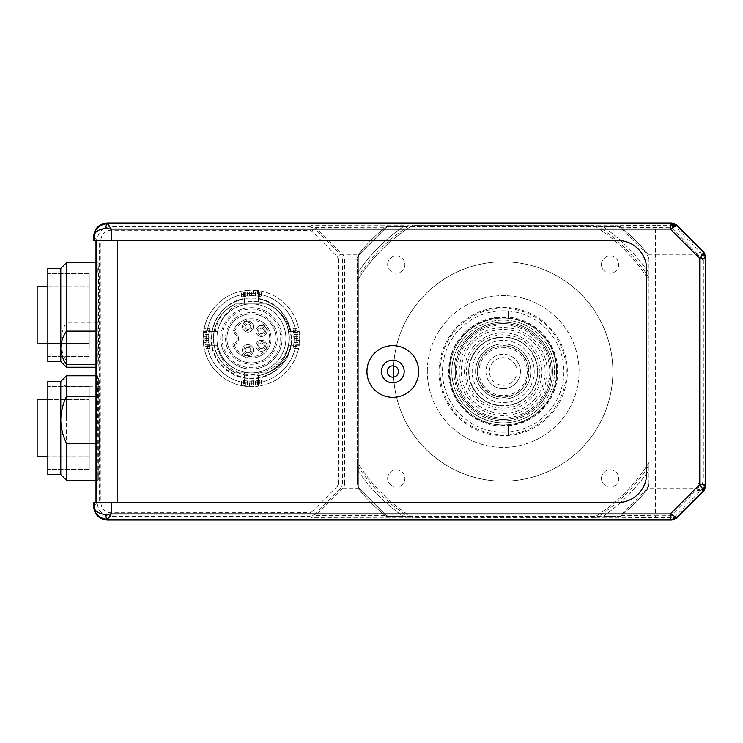 <?xml version="1.0" encoding="UTF-8"?>
<svg xmlns="http://www.w3.org/2000/svg" width="743" height="743" viewBox="0 0 743 743"><rect width="100%" height="100%" fill="white"/><g stroke="black" fill="none" stroke-linecap="round" stroke-linejoin="round"><path stroke-width="0.56" stroke-dasharray="3.71 2.79" d="M543.579 406.523A53.459 53.459 0 0 0 538.211 331.109A53.459 53.459 0 0 0 462.796 336.477A53.459 53.459 0 0 1 538.211 331.109A53.459 53.459 0 0 1 543.579 406.523A53.459 53.459 0 0 0 538.211 331.109A53.459 53.459 0 0 0 462.796 336.477A53.459 53.459 0 0 0 468.164 411.891A53.459 53.459 0 0 0 543.579 406.523A53.459 53.459 0 0 0 538.211 331.109A53.459 53.459 0 0 0 462.796 336.477A53.459 53.459 0 0 0 468.164 411.891A53.459 53.459 0 0 0 543.579 406.523A53.459 53.459 0 0 1 468.164 411.891A53.459 53.459 0 0 1 462.796 336.477A53.459 53.459 0 0 0 468.164 411.891A53.459 53.459 0 0 0 543.579 406.523A53.459 53.459 0 0 1 468.164 411.891A53.459 53.459 0 0 1 462.796 336.477A53.459 53.459 0 0 0 468.164 411.891A53.459 53.459 0 0 0 543.579 406.523M539.409 402.91A47.942 47.942 0 0 1 471.777 407.721A47.942 47.942 0 0 1 466.966 340.09A47.942 47.942 0 0 0 471.777 407.721A47.942 47.942 0 0 0 539.409 402.91A47.942 47.942 0 0 0 534.598 335.279A47.942 47.942 0 0 0 466.966 340.09A47.942 47.942 0 0 0 471.777 407.721A47.942 47.942 0 0 0 539.409 402.91A47.942 47.942 0 0 0 534.598 335.279A47.942 47.942 0 0 0 466.966 340.09A47.942 47.942 0 0 0 471.777 407.721A47.942 47.942 0 0 0 539.409 402.91A47.942 47.942 0 0 0 534.598 335.279A47.942 47.942 0 0 0 466.966 340.09A47.942 47.942 0 0 1 534.598 335.279A47.942 47.942 0 0 1 539.409 402.91A47.942 47.942 0 0 0 534.598 335.279A47.942 47.942 0 0 0 466.966 340.09A47.942 47.942 0 0 1 534.598 335.279A47.942 47.942 0 0 1 539.409 402.91M468.006 340.991A46.558 46.558 0 0 0 472.678 406.681A46.558 46.558 0 0 0 538.369 402.009A46.558 46.558 0 0 0 533.697 336.319A46.558 46.558 0 0 0 468.006 340.991M528.988 393.874A34.141 34.141 0 0 0 525.561 345.699A34.141 34.141 0 0 0 477.387 349.126A34.141 34.141 0 0 0 480.814 397.301A34.141 34.141 0 0 0 528.988 393.874M479.737 351.16A31.039 31.039 0 0 0 482.848 394.951A31.039 31.039 0 0 0 526.638 391.84A31.039 31.039 0 0 0 523.527 348.049A31.039 31.039 0 0 0 479.737 351.16A31.039 31.039 0 0 0 482.848 394.951A31.039 31.039 0 0 0 526.638 391.84A31.039 31.039 0 0 0 523.527 348.049A31.039 31.039 0 0 0 479.737 351.16M483.647 354.55A25.866 25.866 0 0 0 486.238 391.041A25.866 25.866 0 0 0 522.728 388.45A25.866 25.866 0 0 0 520.137 351.959A25.866 25.866 0 0 0 483.647 354.55M242.441 326.66A5.517 5.517 0 0 0 247.958 332.177A5.517 5.517 0 0 0 253.474 326.66A5.517 5.517 0 0 0 247.958 321.143A5.517 5.517 0 0 0 242.441 326.66A5.517 5.517 0 0 0 247.958 332.177A5.517 5.517 0 0 0 253.474 326.66A5.517 5.517 0 0 0 247.958 321.143A5.517 5.517 0 0 0 242.441 326.66A5.517 5.517 0 0 0 247.958 332.177A5.517 5.517 0 0 0 253.474 326.66A5.517 5.517 0 0 0 247.958 321.143A5.517 5.517 0 0 0 242.441 326.66M252.1 326.66A4.142 4.142 0 0 1 247.958 330.802A4.142 4.142 0 0 1 243.825 326.66A4.142 4.142 0 0 1 247.958 322.527A4.142 4.142 0 0 1 252.1 326.66A4.142 4.142 0 0 1 247.958 330.802A4.142 4.142 0 0 1 243.825 326.66A4.142 4.142 0 0 1 247.958 322.527A4.142 4.142 0 0 1 252.1 326.66M255.889 330.969A5.517 5.517 0 0 0 261.415 336.495A5.517 5.517 0 0 0 266.932 330.969A5.517 5.517 0 0 0 261.415 325.453A5.517 5.517 0 0 0 255.889 330.969A5.517 5.517 0 0 0 261.415 336.495A5.517 5.517 0 0 0 266.932 330.969A5.517 5.517 0 0 0 261.415 325.453A5.517 5.517 0 0 0 255.889 330.969A5.517 5.517 0 0 0 261.415 336.495A5.517 5.517 0 0 0 266.932 330.969A5.517 5.517 0 0 0 261.415 325.453A5.517 5.517 0 0 0 255.889 330.969M265.548 330.969A4.142 4.142 0 0 1 261.415 335.112A4.142 4.142 0 0 1 257.273 330.969A4.142 4.142 0 0 1 261.415 326.836A4.142 4.142 0 0 1 265.548 330.969A4.142 4.142 0 0 1 261.415 335.112A4.142 4.142 0 0 1 257.273 330.969A4.142 4.142 0 0 1 261.415 326.836A4.142 4.142 0 0 1 265.548 330.969M242.441 350.12A5.517 5.517 0 0 0 247.958 355.637A5.517 5.517 0 0 0 253.474 350.12A5.517 5.517 0 0 0 247.958 344.594A5.517 5.517 0 0 0 242.441 350.12A5.517 5.517 0 0 0 247.958 355.637A5.517 5.517 0 0 0 253.474 350.12A5.517 5.517 0 0 0 247.958 344.594A5.517 5.517 0 0 0 242.441 350.12A5.517 5.517 0 0 0 247.958 355.637A5.517 5.517 0 0 0 253.474 350.12A5.517 5.517 0 0 0 247.958 344.594A5.517 5.517 0 0 0 242.441 350.12M252.1 350.12A4.142 4.142 0 0 1 247.958 354.253A4.142 4.142 0 0 1 243.825 350.12A4.142 4.142 0 0 1 247.958 345.978A4.142 4.142 0 0 1 252.1 350.12A4.142 4.142 0 0 1 247.958 354.253A4.142 4.142 0 0 1 243.825 350.12A4.142 4.142 0 0 1 247.958 345.978A4.142 4.142 0 0 1 252.1 350.12M255.889 345.801A5.517 5.517 0 0 0 261.415 351.328A5.517 5.517 0 0 0 266.932 345.801A5.517 5.517 0 0 0 261.415 340.285A5.517 5.517 0 0 0 255.889 345.801A5.517 5.517 0 0 0 261.415 351.328A5.517 5.517 0 0 0 266.932 345.801A5.517 5.517 0 0 0 261.415 340.285A5.517 5.517 0 0 0 255.889 345.801A5.517 5.517 0 0 0 261.415 351.328A5.517 5.517 0 0 0 266.932 345.801A5.517 5.517 0 0 0 261.415 340.285A5.517 5.517 0 0 0 255.889 345.801M265.548 345.801A4.142 4.142 0 0 1 261.415 349.944A4.142 4.142 0 0 1 257.273 345.801A4.142 4.142 0 0 1 261.415 341.669A4.142 4.142 0 0 1 265.548 345.801A4.142 4.142 0 0 1 261.415 349.944A4.142 4.142 0 0 1 257.273 345.801A4.142 4.142 0 0 1 261.415 341.669A4.142 4.142 0 0 1 265.548 345.801M237.268 338.39A5.517 5.517 0 0 0 233.785 333.263A5.517 5.517 0 0 1 233.785 343.517A1.384 1.384 0 0 0 232.996 345.291A1.384 1.384 0 0 1 233.785 343.517A1.384 1.384 0 0 0 232.996 345.291A19.662 19.662 0 0 0 271.065 338.39A19.662 19.662 0 0 1 232.996 345.291L234.286 344.798A6.901 6.901 0 0 0 234.286 331.972L233.785 333.263A5.517 5.517 0 0 1 233.785 343.517L234.286 344.798A18.278 18.278 0 0 0 269.69 338.39A18.278 18.278 0 0 0 234.286 331.972L232.996 331.489A19.662 19.662 0 0 1 271.065 338.39A19.662 19.662 0 0 0 232.996 331.489A1.384 1.384 0 0 0 233.785 333.263A1.384 1.384 0 0 1 232.996 331.489A19.662 19.662 0 0 1 271.065 338.39M225.538 338.39A25.866 25.866 0 0 0 251.413 364.256A25.866 25.866 0 0 0 277.278 338.39A25.866 25.866 0 0 0 251.413 312.524A25.866 25.866 0 0 0 225.538 338.39M275.894 338.39A24.491 24.491 0 0 1 251.413 362.881A24.491 24.491 0 0 1 226.921 338.39A24.491 24.491 0 0 1 251.413 313.899A24.491 24.491 0 0 1 275.894 338.39A24.491 24.491 0 0 1 251.413 362.881A24.491 24.491 0 0 1 226.921 338.39A24.491 24.491 0 0 1 251.413 313.899A24.491 24.491 0 0 1 275.894 338.39M222.092 338.39A29.321 29.321 0 0 1 251.413 309.069A29.321 29.321 0 0 1 280.724 338.39A29.321 29.321 0 0 1 251.413 367.711A29.321 29.321 0 0 1 222.092 338.39M282.108 338.39A30.695 30.695 0 0 0 251.413 307.695A30.695 30.695 0 0 0 220.708 338.39A30.695 30.695 0 0 1 251.413 307.695A30.695 30.695 0 0 1 282.108 338.39A30.695 30.695 0 0 1 251.413 369.085A30.695 30.695 0 0 1 220.708 338.39A30.695 30.695 0 0 0 251.413 369.085A30.695 30.695 0 0 0 282.108 338.39M264.174 345.801A2.758 2.758 0 0 0 261.415 343.043A2.758 2.758 0 0 0 258.648 345.801A2.758 2.758 0 0 0 261.415 348.56A2.758 2.758 0 0 0 264.174 345.801A2.758 2.758 0 0 0 261.415 343.043A2.758 2.758 0 0 0 258.648 345.801A2.758 2.758 0 0 0 261.415 348.56A2.758 2.758 0 0 0 264.174 345.801M250.716 326.66A2.758 2.758 0 0 0 247.958 323.902A2.758 2.758 0 0 0 245.199 326.66A2.758 2.758 0 0 0 247.958 329.418A2.758 2.758 0 0 0 250.716 326.66A2.758 2.758 0 0 0 247.958 323.902A2.758 2.758 0 0 0 245.199 326.66A2.758 2.758 0 0 0 247.958 329.418A2.758 2.758 0 0 0 250.716 326.66M250.716 350.12A2.758 2.758 0 0 0 247.958 347.352A2.758 2.758 0 0 0 245.199 350.12A2.758 2.758 0 0 0 247.958 352.879A2.758 2.758 0 0 0 250.716 350.12A2.758 2.758 0 0 0 247.958 347.352A2.758 2.758 0 0 0 245.199 350.12A2.758 2.758 0 0 0 247.958 352.879A2.758 2.758 0 0 0 250.716 350.12M264.174 330.969A2.758 2.758 0 0 0 261.415 328.211A2.758 2.758 0 0 0 258.648 330.969A2.758 2.758 0 0 0 261.415 333.737A2.758 2.758 0 0 0 264.174 330.969A2.758 2.758 0 0 0 261.415 328.211A2.758 2.758 0 0 0 258.648 330.969A2.758 2.758 0 0 0 261.415 333.737A2.758 2.758 0 0 0 264.174 330.969M291.052 344.826C287.067 367.776 259.939 382.84 238.568 372.884L251.413 372.884A34.494 34.494 0 0 1 216.919 338.39A34.494 34.494 0 0 1 251.413 303.896A34.494 34.494 0 0 1 285.897 338.39A34.494 34.494 0 0 1 251.413 372.884A34.494 34.494 0 0 1 216.919 338.39A34.494 34.494 0 0 1 251.413 303.896A34.494 34.494 0 0 1 285.897 338.39A34.494 34.494 0 0 1 251.413 372.884L267.211 372.884C296.234 361.395 296.234 315.376 267.211 303.896A37.939 37.939 0 0 1 271.353 306.116C296.773 320.094 294.302 362.092 267.211 372.884L235.605 372.884C221.516 365.705 214.142 354.207 213.473 338.39C214.142 354.207 221.516 365.705 235.605 372.884C223.996 367.256 216.835 358.052 214.105 345.291A37.939 37.939 0 0 1 213.473 338.39C214.142 354.207 221.516 365.705 235.605 372.884C223.996 367.256 216.835 358.052 214.105 345.291C216.835 358.052 223.996 367.256 235.605 372.884A37.939 37.939 0 0 1 235.605 303.896L240.147 303.896C248.924 300.655 257.728 300.655 266.551 303.896L267.211 303.896C296.234 315.376 296.234 361.395 267.211 372.884C278.82 367.256 285.981 358.052 288.711 345.291L290.959 345.291C286.361 362.203 275.486 372.299 258.304 375.577L258.304 386.184A48.286 48.286 0 0 1 244.512 386.184L244.512 374.871C229.401 370.543 220.309 360.68 217.235 345.291L217.615 345.291C220.68 358.08 228.37 366.708 240.686 371.175A34.494 34.494 0 0 1 231.249 366.373C224.145 361.182 219.594 354.151 217.615 345.291L203.619 345.291A48.286 48.286 0 0 1 203.619 331.489L211.866 331.489L211.764 331.954C203.591 368.472 254.756 394.914 279.814 366.791C305.438 343.786 285.795 296.373 251.413 298.222C217.021 296.373 197.378 343.786 223.011 366.791C244.141 390.038 287.457 376.292 291.052 344.826C292.305 327.942 285.739 315.041 271.353 306.116M206.573 338.39A44.84 44.84 0 0 1 251.413 293.55A44.84 44.84 0 0 1 296.243 338.39A44.84 44.84 0 0 1 251.413 383.23A44.84 44.84 0 0 1 206.573 338.39A44.84 44.84 0 0 1 251.413 293.55A44.84 44.84 0 0 1 296.243 338.39A44.84 44.84 0 0 1 251.413 383.23A44.84 44.84 0 0 1 206.573 338.39M238.568 372.884L235.605 372.884A37.939 37.939 0 0 1 213.473 338.39C214.142 322.573 221.516 311.076 235.605 303.896C221.516 311.076 214.142 322.573 213.473 338.39A37.939 37.939 0 0 1 235.605 303.896L267.211 303.896L235.605 303.896C221.516 311.076 214.142 322.573 213.473 338.39A37.939 37.939 0 0 1 214.105 331.489L217.615 331.489L218.628 327.672A34.494 34.494 0 0 0 217.615 331.489L203.619 331.489A48.286 48.286 0 0 1 258.304 290.597L258.304 301.807C275.124 305.039 285.804 314.93 290.346 331.489L290.977 331.489C286.965 313.722 276.071 302.838 258.304 298.816C276.071 302.838 286.965 313.722 290.977 331.489L288.711 331.489C285.981 318.728 278.82 309.525 267.211 303.896C278.82 309.525 285.981 318.728 288.711 331.489L299.197 331.489A48.286 48.286 0 0 0 258.304 290.597L258.304 301.807M203.164 336.393L208.69 336.393L208.69 340.387A42.769 42.769 0 0 1 209.823 328.387L204.167 328.387L203.118 338.39L204.167 348.393A48.286 48.286 0 0 0 241.41 385.626L251.413 386.676L261.415 385.626A48.286 48.286 0 0 0 298.649 348.393L299.698 338.39A48.286 48.286 0 0 1 299.197 345.291L288.711 345.291C285.981 358.052 278.82 367.256 267.211 372.884L235.605 372.884L244.512 372.884L244.512 377.955L244.512 372.884L235.605 372.884L260.004 372.884L258.304 372.884L258.304 377.955L258.304 372.884L267.211 372.884A37.939 37.939 0 0 0 267.211 303.896L235.605 303.896L267.211 303.896A37.939 37.939 0 0 1 288.711 345.291A37.939 37.939 0 0 0 288.711 331.489L290.977 331.489L288.711 331.489C285.981 318.728 278.82 309.525 267.211 303.896L235.605 303.896C223.996 309.525 216.835 318.728 214.105 331.489L211.839 331.489L214.105 331.489C215.925 322.443 220.253 315.041 227.079 309.283A37.939 37.939 0 0 1 235.605 303.896L244.512 303.896L244.512 290.597L244.512 298.816C226.745 302.838 215.851 313.722 211.839 331.489L214.105 331.489C216.835 318.728 223.996 309.525 235.605 303.896L244.512 303.896L244.512 298.816C226.745 302.838 215.851 313.722 211.839 331.489M217.235 345.291L203.619 345.291A48.286 48.286 0 0 0 244.512 386.184L244.512 374.871M258.304 375.577L258.304 386.184A48.286 48.286 0 0 0 299.197 345.291L290.959 345.291C286.965 363.058 276.071 373.943 258.304 377.955M299.652 340.387L294.126 340.387L292.993 328.387A42.769 42.769 0 0 1 292.993 348.393L298.649 348.393M292.993 328.387L298.649 328.387A48.286 48.286 0 0 0 261.415 291.154L251.413 290.104L241.41 291.154A48.286 48.286 0 0 0 204.167 328.387M253.409 290.141L253.409 295.668L241.41 296.81A42.769 42.769 0 0 1 261.415 296.81L261.415 291.154M241.41 296.81L241.41 291.154M208.829 342.393L209.823 348.393A42.769 42.769 0 0 1 208.69 340.387L208.829 342.393L203.285 342.393M209.823 348.393L204.167 348.393M249.407 386.639L249.407 381.113L261.415 379.97A42.769 42.769 0 0 1 241.41 379.97L241.41 385.626M261.415 379.97L261.415 385.626M288.507 345.291C284.411 360.049 274.91 369.243 260.004 372.884M244.512 372.41L240.686 371.175M231.249 366.373C223.559 361.274 218.526 354.244 216.157 345.291M258.304 301.909L244.512 301.203M244.512 374.974L258.304 374.258M211.764 331.954L212.47 345.291M266.551 303.896L240.147 303.896M290.346 331.489L299.197 331.489A48.286 48.286 0 0 1 299.698 338.39L298.649 328.387M211.839 345.291L214.105 345.291L211.839 345.291C215.851 363.058 226.745 373.943 244.512 377.955M218.628 327.672C222.668 314.605 231.296 306.218 244.512 302.522M215.433 331.489C216.724 322.75 220.606 315.348 227.079 309.283M259.409 380.397L259.409 386.007M257.412 380.732L257.412 386.304M255.406 380.973L255.406 386.509M253.409 381.113L253.409 386.639M251.413 381.159L251.413 386.676M249.407 381.113L245.404 380.732L245.404 386.304M247.41 380.973L247.41 386.509M245.404 380.732L241.41 379.97M243.407 380.397L243.407 386.007M209.396 346.387L203.786 346.387M209.062 344.39L203.498 344.39M208.69 340.387L203.164 340.387M208.644 338.39L203.118 338.39M208.69 336.393L209.062 332.39L203.498 332.39M208.829 334.387L203.285 334.387M209.062 332.39L209.823 328.387M209.396 330.384L203.786 330.384M243.407 296.373L243.407 290.773M245.404 296.048L245.404 290.476M247.41 295.807L247.41 290.272M249.407 295.668L249.407 290.141M251.413 295.621L251.413 290.104M253.409 295.668L257.412 296.048L257.412 290.476M255.406 295.807L255.406 290.272M257.412 296.048L261.415 296.81M259.409 296.373L259.409 290.773M293.42 330.384L299.03 330.384M293.754 332.39L299.318 332.39M293.987 334.387L299.531 334.387M294.126 336.393L299.652 336.393M294.172 338.39L299.698 338.39M294.126 340.387L293.754 344.39L299.318 344.39M293.987 342.393L299.531 342.393M293.754 344.39L292.993 348.393M293.42 346.387L299.03 346.387M526.285 356.408A27.593 27.593 0 0 1 518.28 394.598A27.593 27.593 0 0 1 480.089 386.592A27.593 27.593 0 0 0 518.28 394.598A27.593 27.593 0 0 0 526.285 356.408A27.593 27.593 0 0 0 488.095 348.402A27.593 27.593 0 0 0 480.089 386.592A27.593 27.593 0 0 1 488.095 348.402A27.593 27.593 0 0 1 526.285 356.408A27.593 27.593 0 0 0 488.095 348.402A27.593 27.593 0 0 0 480.089 386.592A27.593 27.593 0 0 0 518.28 394.598A27.593 27.593 0 0 0 526.285 356.408A27.593 27.593 0 0 0 488.095 348.402A27.593 27.593 0 0 0 480.089 386.592A27.593 27.593 0 0 0 518.28 394.598A27.593 27.593 0 0 0 526.285 356.408M481.817 385.459A25.522 25.522 0 0 0 517.147 392.871A25.522 25.522 0 0 0 524.558 357.541A25.522 25.522 0 0 0 489.228 350.129A25.522 25.522 0 0 0 481.817 385.459M488.755 380.936A17.247 17.247 0 0 1 493.751 357.067A17.247 17.247 0 0 1 517.62 362.064A17.247 17.247 0 0 0 493.751 357.067A17.247 17.247 0 0 0 488.755 380.936A17.247 17.247 0 0 0 512.624 385.933A17.247 17.247 0 0 0 517.62 362.064A17.247 17.247 0 0 1 512.624 385.933A17.247 17.247 0 0 1 488.755 380.936A17.247 17.247 0 0 0 512.624 385.933A17.247 17.247 0 0 0 517.62 362.064M514.741 363.959A13.792 13.792 0 0 1 510.729 383.054A13.792 13.792 0 0 1 491.634 379.041A13.792 13.792 0 0 1 495.646 359.946A13.792 13.792 0 0 1 514.741 363.959M449.729 371.5A53.459 53.459 0 0 1 503.187 318.041A53.459 53.459 0 0 1 556.646 371.5A53.459 53.459 0 0 1 503.187 424.959A53.459 53.459 0 0 1 449.729 371.5A53.459 53.459 0 0 1 498.014 318.292L498.014 311.02A60.703 60.703 0 0 1 508.361 311.02L508.361 318.292A53.459 53.459 0 0 0 498.014 318.292L498.014 311.02A60.703 60.703 0 0 1 508.361 311.02L508.361 318.292A53.459 53.459 0 0 1 508.361 424.708L508.361 431.98A60.703 60.703 0 0 1 498.014 431.98L498.014 424.708A53.459 53.459 0 0 1 449.729 371.5M498.014 424.708A53.459 53.459 0 0 0 508.361 424.708L508.361 431.98A60.703 60.703 0 0 1 498.014 431.98L498.014 424.708M508.361 434.404L508.361 431.98L508.361 434.404A63.118 63.118 0 0 0 566.305 371.5A63.118 63.118 0 0 0 508.361 308.596M498.014 308.596L498.014 311.02L498.014 308.596A63.118 63.118 0 0 0 440.07 371.5A63.118 63.118 0 0 0 498.014 434.404M439.039 371.5A64.149 64.149 0 0 0 503.187 435.649A64.149 64.149 0 0 0 567.336 371.5A64.149 64.149 0 0 0 503.187 307.351A64.149 64.149 0 0 0 439.039 371.5M508.361 311.02A60.703 60.703 0 0 1 563.891 371.5A60.703 60.703 0 0 1 508.361 431.98M427.309 371.5A75.879 75.879 0 0 1 503.187 295.621A75.879 75.879 0 0 1 579.066 371.5A75.879 75.879 0 0 1 503.187 447.379A75.879 75.879 0 0 1 427.309 371.5A75.879 75.879 0 0 0 503.187 447.379A75.879 75.879 0 0 0 579.066 371.5A75.879 75.879 0 0 0 503.187 295.621A75.879 75.879 0 0 0 427.309 371.5M393.511 371.5A109.676 109.676 0 0 1 503.187 261.824A109.676 109.676 0 0 1 612.864 371.5A109.676 109.676 0 0 1 503.187 481.176A109.676 109.676 0 0 1 393.511 371.5A109.676 109.676 0 0 0 503.187 481.176A109.676 109.676 0 0 0 612.864 371.5A109.676 109.676 0 0 0 503.187 261.824A109.676 109.676 0 0 0 393.511 371.5M601.486 264.582A8.619 8.619 0 0 1 610.105 255.954A8.619 8.619 0 0 1 618.733 264.582A8.619 8.619 0 0 1 610.105 273.201A8.619 8.619 0 0 1 601.486 264.582A8.619 8.619 0 0 0 610.105 273.201A8.619 8.619 0 0 0 618.733 264.582A8.619 8.619 0 0 0 610.105 255.954A8.619 8.619 0 0 0 601.486 264.582M387.642 264.582A8.619 8.619 0 0 1 396.27 255.954A8.619 8.619 0 0 1 404.889 264.582A8.619 8.619 0 0 1 396.27 273.201A8.619 8.619 0 0 1 387.642 264.582A8.619 8.619 0 0 0 396.27 273.201A8.619 8.619 0 0 0 404.889 264.582A8.619 8.619 0 0 0 396.27 255.954A8.619 8.619 0 0 0 387.642 264.582M387.642 478.418A8.619 8.619 0 0 1 396.27 469.799A8.619 8.619 0 0 1 404.889 478.418A8.619 8.619 0 0 1 396.27 487.046A8.619 8.619 0 0 1 387.642 478.418A8.619 8.619 0 0 0 396.27 487.046A8.619 8.619 0 0 0 404.889 478.418A8.619 8.619 0 0 0 396.27 469.799A8.619 8.619 0 0 0 387.642 478.418M601.486 478.418A8.619 8.619 0 0 1 610.105 469.799A8.619 8.619 0 0 1 618.733 478.418A8.619 8.619 0 0 1 610.105 487.046A8.619 8.619 0 0 1 601.486 478.418A8.619 8.619 0 0 0 610.105 487.046A8.619 8.619 0 0 0 618.733 478.418A8.619 8.619 0 0 0 610.105 469.799A8.619 8.619 0 0 0 601.486 478.418M648.045 488.56A186.252 186.252 0 0 1 620.247 516.357L386.128 516.357A186.252 186.252 0 0 1 358.33 488.56L358.33 254.44A186.252 186.252 0 0 1 386.128 226.643L620.247 226.643A186.252 186.252 0 0 1 648.045 254.44L648.045 488.56A186.252 186.252 0 0 1 620.247 516.357L602.972 516.357A175.896 175.896 0 0 0 648.045 471.285A175.896 175.896 0 0 1 602.972 516.357L595.737 516.357A171.902 171.902 0 0 1 594.094 517.397L412.281 517.397A171.902 171.902 0 0 1 357.29 462.406L357.29 280.594A171.902 171.902 0 0 1 410.638 226.643L595.737 226.643A171.902 171.902 0 0 1 648.045 278.95L648.045 464.05A171.902 171.902 0 0 1 595.737 516.357L403.403 516.357A175.896 175.896 0 0 1 358.33 471.285A175.896 175.896 0 0 0 403.403 516.357L386.128 516.357A186.252 186.252 0 0 1 358.33 488.56L358.33 271.715A175.896 175.896 0 0 1 403.403 226.643L410.638 226.643A171.902 171.902 0 0 1 412.281 225.603L594.094 225.603A171.902 171.902 0 0 1 595.737 226.643L602.972 226.643A175.896 175.896 0 0 1 648.045 271.715L648.045 278.95A171.902 171.902 0 0 1 649.085 280.594L649.085 462.406A171.902 171.902 0 0 1 648.045 464.05L648.045 488.56M409.179 517.277L390.902 517.277L386.016 515.252L359.436 488.671L357.411 483.786L357.411 465.508A173.463 173.463 0 0 0 409.179 517.277L412.281 517.397M646.939 488.671L620.359 515.252L615.483 517.277L597.196 517.277A173.463 173.463 0 0 0 648.964 465.508L648.964 483.786L646.939 488.671L649.085 483.842A6.901 6.901 0 0 1 647.06 488.718L649.085 483.842L649.038 462.471C634.931 484.947 616.634 503.243 594.159 517.351L412.216 517.351C389.741 503.243 371.444 484.947 357.337 462.471L357.29 462.406M648.964 465.508L649.085 462.406M597.196 225.723L615.483 225.723L620.359 227.748L646.939 254.329L648.964 259.214L648.964 277.492A173.463 173.463 0 0 0 597.196 225.723L412.281 225.603M594.066 225.603L594.159 225.649C616.634 239.757 634.931 258.053 649.038 280.529L649.085 280.594M357.411 483.786L357.29 280.594M357.411 277.492L357.337 280.529C371.444 258.053 389.741 239.757 412.216 225.649L409.179 225.723A173.463 173.463 0 0 0 357.411 277.492L357.411 259.214L359.436 254.329L386.016 227.748L390.902 225.723L409.179 225.723M386.016 515.252L359.315 488.718L357.29 483.842L357.411 465.508M597.196 517.277L594.066 517.397M705.85 486.117L703.361 485.086L703.324 481.102L699.182 481.102L698.392 483.842L649.085 483.842L648.964 277.492M390.902 225.723L310.983 225.603A6.901 6.901 -135 0 1 315.859 227.618L386.016 227.748M359.436 254.329L357.29 259.158A6.901 6.901 0 0 1 359.315 254.282L385.97 227.627L390.846 225.603M311.856 231.157L314.828 228.649L309.952 226.634L309.905 230.349L311.856 231.157L337.48 256.864L340.415 254.282L314.828 228.649L315.859 227.618L342.514 254.282L340.415 254.282L342.43 259.158L357.411 259.214M337.48 256.864L338.288 258.824L342.43 259.158L342.43 483.842L338.288 484.176L337.48 486.136L340.415 488.718L342.43 483.842L344.538 483.842A6.901 6.901 -90 0 1 342.514 488.718L315.859 515.382L314.828 514.351L340.415 488.718L359.436 488.671M338.288 258.824L338.288 484.176M337.48 486.136L311.856 511.843L314.828 514.351L309.952 516.366L309.905 512.651L110.596 512.735C104.717 512.168 101.494 508.936 100.918 503.048L100.918 239.952C101.475 234.073 104.698 230.841 110.596 230.265L309.905 230.349M390.846 517.397L385.97 515.373L315.859 515.382A6.901 6.901 -45 0 1 310.983 517.397L390.902 517.277M311.856 511.843L309.905 512.651M310.983 225.603L309.952 226.634L110.939 226.55C102.543 227.377 97.946 231.974 97.147 240.342L99.59 240.435L99.59 502.565L97.147 502.658L100.918 503.048M93.581 236.785L97.147 240.342L100.918 239.952M96.451 278.049C96.534 265.753 96.85 251.199 97.092 278.049L96.627 364.683L96.776 262.743L95.996 262.743M95.996 367.246L96.776 367.246L96.627 364.683L95.996 364.683M97.027 443.274L97.537 376.543L97.379 479.467L97.027 443.274L95.996 443.274M95.996 480.257L97.463 480.257L97.379 479.467M95.996 375.754L97.463 375.754L97.537 376.543M97.862 272.189C97.965 261.703 98.299 253.753 98.494 285.024L98.382 357.801C98.234 369.048 98.076 370.153 97.909 361.126L98.122 262.743L66.471 262.743L66.471 322.276C62.867 328.397 60.963 334.879 60.777 341.706C60.945 348.439 62.839 354.913 66.471 361.126L66.471 262.743L66.471 367.246L98.122 367.246L97.909 361.126L66.471 361.126M99.265 437.079L98.735 479.467L98.68 378.029L99.265 437.079L98.81 480.257L66.471 480.257L66.471 375.754M99.59 502.565L617.693 502.565A28.968 28.968 0 0 0 646.67 473.588L646.67 269.412A28.968 28.968 0 0 0 617.693 240.435L99.59 240.435M66.471 418.931L66.471 386.267C62.867 384.967 60.963 383.602 60.777 382.153L60.777 474.563L60.777 381.447L60.777 382.153L61.493 380.722L66.471 378.029L66.471 418.931M98.68 378.029L66.471 378.029M66.471 262.743L60.777 268.437L60.777 361.553L60.777 268.437L60.777 361.553L66.471 367.246M47.84 474.563L47.84 381.447L47.84 474.563L47.84 381.447L60.777 381.447L60.777 474.563M60.777 268.437L47.84 268.437L47.84 361.553L47.84 268.437L47.84 361.553L60.777 361.553M47.84 435.194L47.84 386.62L47.84 435.194M89.234 420.817L89.234 469.39L89.234 420.817M89.234 432.918L89.234 399.725L89.234 432.918M37.15 432.918L37.15 399.725L37.15 432.918M47.84 281.095L47.84 356.38L47.84 281.095M89.234 348.894L89.234 273.61L89.234 348.894M89.234 291.823L89.234 343.275L89.234 291.823M37.15 291.823L37.15 343.275L37.15 291.823M47.84 387.242L47.84 469.39L47.84 387.242M89.234 468.768L89.234 386.62L89.234 468.768M89.234 400.152L89.234 456.286L89.234 400.152M47.84 399.725L89.234 399.725L37.15 399.725L37.15 456.286M47.84 285.73L47.84 356.38L47.84 285.73M89.234 344.26L89.234 273.61L89.234 344.26M89.234 294.999L89.234 343.275L89.234 294.999M47.84 286.714L89.234 286.714L37.15 286.714L37.15 343.275L89.234 343.275L47.84 343.275M99.088 386.267L66.471 386.267M97.667 322.276L66.471 322.276M97.101 396.567L95.996 396.567M392.815 397.366A25.866 25.866 0 0 0 418.69 371.5A25.866 25.866 0 0 0 392.815 345.634A25.866 25.866 0 0 0 366.949 371.5A25.866 25.866 0 0 0 392.815 397.366M392.815 382.877A11.377 11.377 0 0 0 404.201 371.5A11.377 11.377 0 0 0 392.815 360.123A11.377 11.377 0 0 0 381.438 371.5A11.377 11.377 0 0 0 392.815 382.877M93.581 240.435L97.147 240.435M97.147 502.565L93.581 502.565M620.359 227.748L671.013 227.274L696.46 253.038A6.901 4.876 -179.5 0 1 703.361 257.914L705.85 256.883M676.827 517.992L675.889 515.726A6.901 4.003 44.6 0 1 671.013 515.726L655.465 515.726L655.465 259.158L698.392 259.158L699.182 261.898L703.324 261.898L701.318 257.106L696.451 254.282L655.465 254.282L655.465 225.259L615.483 225.723M701.318 257.106L698.392 259.158L696.46 253.038A6.901 4.003 135.4 0 1 701.336 253.038L675.889 227.274L676.827 225.008M671.013 227.274A6.901 4.003 135.4 0 1 675.889 227.274A6.901 6.901 -157.5 0 0 671.013 225.259L671.013 227.274M615.483 517.277L671.013 517.741A6.901 6.901 -22.5 0 0 675.889 515.726L701.336 489.962A6.901 4.003 44.6 0 1 696.46 489.962L671.013 515.726L671.951 520.016M703.825 490.993L701.336 489.962A6.901 6.901 112.5 0 0 703.361 485.086A6.901 4.876 -0.5 0 1 696.46 489.962L696.451 488.718L701.318 485.894L703.324 481.102L703.361 257.914A6.901 6.901 67.5 0 0 701.336 253.038L703.825 252.007M655.465 517.741L655.465 515.726L620.405 515.373L647.06 488.718L696.451 488.718L698.392 483.842L701.318 485.894M107.382 222.984L110.939 226.55L110.596 230.265M93.581 506.215L97.147 502.658C97.965 511.045 102.562 515.642 110.939 516.45L110.596 512.735M615.529 225.603L620.405 227.627L646.939 254.329M615.529 517.397L620.359 515.252M649.085 259.158L647.06 254.282L655.465 254.282L655.465 259.158L649.085 259.158L649.085 280.622L648.964 259.214M357.29 280.622L357.29 259.158L357.29 280.622M648.045 271.715A175.896 175.896 0 0 0 602.972 226.643L620.247 226.643A186.252 186.252 0 0 1 648.045 254.44L648.045 271.715M403.403 226.643A175.896 175.896 0 0 0 358.33 271.715L358.33 254.44A186.252 186.252 0 0 1 386.128 226.643L403.403 226.643M498.014 317.094A54.657 54.657 0 0 0 498.014 425.906M508.361 425.906A54.657 54.657 0 0 0 508.361 317.094M498.014 431.98A60.703 60.703 0 0 1 442.484 371.5A60.703 60.703 0 0 1 498.014 311.02M503.187 337.006A34.494 34.494 0 0 1 537.681 371.5A34.494 34.494 0 0 1 503.187 405.994A34.494 34.494 0 0 0 537.681 371.5A34.494 34.494 0 0 0 503.187 337.006A34.494 34.494 0 0 0 468.694 371.5A34.494 34.494 0 0 0 503.187 405.994A34.494 34.494 0 0 1 468.694 371.5A34.494 34.494 0 0 1 503.187 337.006M464.366 337.833A51.388 51.388 0 0 1 536.855 332.678A51.388 51.388 0 0 1 542.009 405.167A51.388 51.388 0 0 0 536.855 332.678A51.388 51.388 0 0 0 464.366 337.833A51.388 51.388 0 0 0 469.52 410.322A51.388 51.388 0 0 0 542.009 405.167A51.388 51.388 0 0 1 469.52 410.322A51.388 51.388 0 0 1 464.366 337.833M465.926 339.189A49.317 49.317 0 0 0 470.876 408.761A49.317 49.317 0 0 0 540.449 403.811A49.317 49.317 0 0 1 470.876 408.761A49.317 49.317 0 0 1 465.926 339.189A49.317 49.317 0 0 1 535.499 334.239A49.317 49.317 0 0 1 540.449 403.811A49.317 49.317 0 0 0 535.499 334.239A49.317 49.317 0 0 0 465.926 339.189M534.895 399A41.97 41.97 0 0 1 475.687 403.208A41.97 41.97 0 0 1 471.48 344A41.97 41.97 0 0 1 530.688 339.792A41.97 41.97 0 0 1 534.895 399M469.929 342.662A44.023 44.023 0 0 0 474.35 404.759A44.023 44.023 0 0 0 536.446 400.338A44.023 44.023 0 0 0 532.025 338.241A44.023 44.023 0 0 0 469.929 342.662M530.901 395.536A36.686 36.686 0 0 1 479.151 399.214A36.686 36.686 0 0 1 475.474 347.464A36.686 36.686 0 0 1 527.224 343.786A36.686 36.686 0 0 1 530.901 395.536M473.923 346.117A38.738 38.738 0 0 0 477.805 400.765A38.738 38.738 0 0 0 532.452 396.883A38.738 38.738 0 0 0 528.57 342.235A38.738 38.738 0 0 0 473.923 346.117M233.785 333.263A1.384 1.384 0 0 1 232.996 331.489M482.978 384.707A24.148 24.148 0 0 0 516.394 391.71A24.148 24.148 0 0 0 523.397 358.293A24.148 24.148 0 0 0 489.981 351.29A24.148 24.148 0 0 0 482.978 384.707M357.29 483.842L344.538 483.842L344.538 259.158A6.901 6.901 -90 0 0 342.514 254.282L359.315 254.282L385.97 227.627M350.91 225.259L350.91 227.274M350.91 517.741L350.91 515.726M699.182 261.898L699.182 481.102M671.951 222.984L671.013 225.259L655.465 225.259M359.315 254.282L357.29 259.158M107.382 520.016L110.939 516.45L309.952 516.366L310.983 517.397M462.276 336.022C481.64 316.453 503.847 312.394 528.886 323.837C558.838 338.678 566.853 382.487 544.099 406.978C524.734 426.547 502.528 430.606 477.489 419.163C447.537 404.322 439.522 360.504 462.276 336.022M89.234 386.62L47.84 386.62L89.234 386.62M89.234 456.286L47.84 456.286L89.234 456.286M89.234 469.39L47.84 469.39L89.234 469.39M89.234 356.38L47.84 356.38L89.234 356.38M89.234 273.61L47.84 273.61L89.234 273.61"/><path stroke-width="1.11" d="M95.996 502.565L95.996 240.435M66.471 367.246L60.777 361.553L60.777 268.437L66.471 262.743L66.471 331.155C62.867 336.44 60.963 342.031 60.777 347.919C60.945 353.733 62.839 359.324 66.471 364.683L66.471 367.246L95.996 367.246M95.996 364.683L66.471 364.683M95.996 443.274L66.471 443.274L66.471 480.257L95.996 480.257M60.777 474.563L47.84 474.563L60.777 474.563L66.471 480.257L60.777 474.563L60.777 419.916C60.945 428.024 62.839 435.807 66.471 443.274M60.777 361.553L47.84 361.553L47.84 268.437L60.777 268.437M47.84 474.563L47.84 381.447L60.777 381.447L61.493 380.722M37.15 456.286L47.84 456.286L37.15 456.286L37.15 399.725L47.84 399.725M47.84 343.275L37.15 343.275L37.15 286.714L47.84 286.714M60.777 419.916L60.777 381.447L66.471 375.754L66.471 396.567C62.867 403.932 60.963 411.715 60.777 419.916M95.996 396.567L66.471 396.567M95.996 331.155L66.471 331.155M392.815 345.634A25.866 25.866 0 0 0 366.949 371.5A25.866 25.866 0 0 0 392.815 397.366A25.866 25.866 0 0 0 418.69 371.5A25.866 25.866 0 0 0 392.815 345.634M392.815 360.123A11.377 11.377 0 0 0 381.438 371.5A11.377 11.377 0 0 0 392.815 382.877A11.377 11.377 0 0 0 404.201 371.5A11.377 11.377 0 0 0 392.815 360.123M392.815 377.138A5.638 5.638 0 0 0 398.462 371.5A5.638 5.638 0 0 0 392.815 365.862A5.638 5.638 0 0 0 387.177 371.5A5.638 5.638 0 0 0 392.815 377.138M646.67 473.588A28.968 28.968 0 0 1 617.693 502.565L93.581 502.565L93.581 506.215C94.398 514.593 99.005 519.199 107.382 520.016L671.951 520.016L676.827 517.992L703.825 490.993L705.85 486.117L705.85 256.883L703.825 252.007L676.827 225.008L671.951 222.984L107.382 222.984C99.005 223.801 94.398 228.407 93.581 236.785L93.581 240.435L617.693 240.435A28.968 28.968 0 0 1 646.67 269.412L646.67 473.588M105.85 228.398A4.83 1.532 91.4 0 1 107.382 223.587L111.311 229.085L105.664 228.398C98.039 229.383 94.166 232.178 94.064 236.785C94.296 229.411 98.661 225.008 107.168 223.578A4.83 1.579 89.3 0 0 105.664 228.398M105.664 514.602L111.311 513.915L107.168 519.422C98.689 518.029 94.324 513.627 94.064 506.215C94.166 510.822 98.039 513.617 105.664 514.602A4.83 1.579 90.7 0 0 107.168 519.422L107.382 519.413A4.83 1.532 88.6 0 1 105.85 514.602M705.265 258.49L699.748 258.49L702.488 254.394A5.517 3.158 0.3 0 1 705.265 257.124L705.265 485.876A5.517 3.158 179.7 0 1 702.488 488.606L703.259 490.751L676.594 517.416L676.827 517.992M671.951 520.016L671.709 519.431L670.344 519.431L670.344 513.915L699.748 484.51L705.265 484.51M676.827 225.008L676.594 225.584L703.259 252.249L705.265 257.124L705.85 256.883M703.825 252.007L702.488 254.394M111.311 240.435L111.311 229.085L670.344 229.085L670.344 223.569L676.594 225.584L670.344 229.085L699.748 258.49L699.748 484.51L702.488 488.606M705.85 486.117L705.265 485.876L703.259 490.751L703.825 490.993M671.951 222.984L671.709 223.569A5.517 3.158 89.7 0 1 674.449 226.355M111.311 502.565L111.311 513.915L670.344 513.915L676.594 517.416L671.709 519.431A5.517 3.158 -89.7 0 0 674.449 516.645M96.432 502.565L96.432 240.435M117.125 502.565L117.125 240.435M94.064 240.435L94.064 236.785L93.581 236.785M93.581 506.215L94.064 506.215L94.064 502.565M670.344 223.569L107.382 223.569L107.382 222.984M670.344 519.431L107.382 519.431L107.382 520.016M66.471 262.743L95.996 262.743M66.471 375.754L95.996 375.754"/></g></svg>
